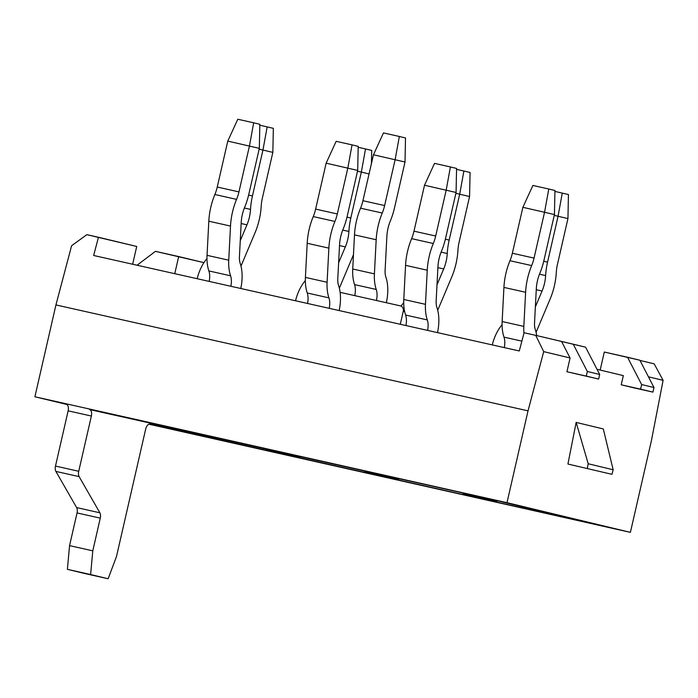 <?xml version="1.0" encoding="UTF-8"?>
<svg xmlns="http://www.w3.org/2000/svg" width="698" height="698" viewBox="0 0 698 698"><rect width="100%" height="100%" fill="white"/><g stroke="black" fill="none" stroke-linecap="round" stroke-linejoin="round"><path stroke-width="1.05" d="M55.892 471.412L76.64 507.586A5.889 3.176 102.6 0 1 77.042 512.934L69.556 545.627L67.383 569.332L69.556 545.627L92.79 550.835L90.618 574.541L67.383 569.332L84.903 573.547L108.138 578.755L84.903 573.547L108.138 578.755L90.618 574.541L92.79 550.835L100.276 518.143A5.889 3.176 102.6 0 0 99.875 512.803L79.127 476.621L55.892 471.412L76.64 507.586A5.889 3.176 102.6 0 1 77.042 512.934L69.556 545.627L92.79 550.835L100.276 518.143A5.889 3.176 102.6 0 0 99.875 512.803L79.127 476.621L55.892 471.412A5.889 3.176 102.6 0 1 55.491 466.063L68.142 410.825A5.889 3.176 102.6 0 0 66.371 404.343L34.9 396.778L55.936 304.93L71.615 245.713L86.849 234.659L136.721 246.464L98.47 237.259L93.645 255.485L98.47 237.259L86.849 234.659L71.615 245.713L55.936 304.93L528.028 410.843L543.707 351.626L535.706 335.354L573.241 344.193L587.35 371.493L586.294 376.091L566.933 371.746L598.631 379.058L566.933 371.746L570.083 357.969L543.707 351.626L535.706 335.354L524.093 332.745L519.268 350.963L93.645 255.485L519.268 350.963L524.093 332.745L535.706 335.354L585.578 347.159L599.687 374.468L598.631 379.058L566.933 371.746L570.083 357.969L561.62 341.584L570.083 357.969L543.707 351.626L528.028 410.843L506.992 502.682L34.9 396.778L66.371 404.343A5.889 3.176 102.6 0 1 68.142 410.825L55.491 466.063A5.889 3.176 102.6 0 0 55.892 471.412M148.918 424.201L630.399 532.365L506.992 502.682L34.9 396.778L55.936 304.93L528.028 410.843L506.992 502.682L630.399 532.365L651.435 440.525L663.1 380.34L648.451 376.815L663.1 380.34L654.174 363.85L639.987 360.438L654.174 363.85L663.1 380.34L651.435 440.525L630.399 532.365L148.918 424.201M78.726 471.281A5.889 3.176 102.6 0 0 79.127 476.621A5.889 3.176 102.6 0 1 78.726 471.281L91.377 416.043A5.889 3.176 102.6 0 0 89.606 409.56L494.865 500.143L596.057 524.486L150.07 424.105A5.889 3.176 102.6 0 0 150.044 424.096A5.889 3.176 102.6 0 0 145.673 429.104L116.487 556.533L108.138 578.755L116.487 556.533L145.673 429.104A5.889 3.176 102.6 0 1 150.044 424.096A5.889 3.176 102.6 0 1 150.07 424.105L596.057 524.486L494.865 500.143L89.606 409.56A5.889 3.176 102.6 0 1 91.377 416.043L68.142 410.825L91.377 416.043L78.726 471.281L55.491 466.063L78.726 471.281M567.928 464.039L576.155 422.412L603.308 428.947L613.158 469.763L611.971 474.326L567.928 464.039L576.155 422.412L588.205 463.76L613.158 469.763L611.971 474.326L567.928 464.039M633.566 387.774L621.229 384.807L640.59 389.152L641.645 384.554L627.537 357.254L604.302 352.036L600.175 370.053L604.302 352.036L639.874 360.22L627.537 357.254L641.645 384.554L653.982 387.53L639.874 360.22L653.982 387.53L641.645 384.554L640.59 389.152L652.935 392.119L653.982 387.53L652.935 392.119L621.229 384.807L623.331 375.62L597.017 369.294L623.331 375.62L621.229 384.807L652.935 392.119L633.566 387.774M155.445 251.341L178.679 256.559L174.762 273.677L178.679 256.559L203.921 262.631L155.445 251.341L137.078 265.223L155.445 251.341M588.205 463.76L587.288 468.384L588.205 463.76L613.158 469.763L603.308 428.947L576.155 422.412L588.205 463.76M587.35 371.493L599.687 374.468L598.631 379.058L586.294 376.091L587.35 371.493L599.687 374.468L585.578 347.159L573.241 344.193L587.35 371.493M132.655 264.237L136.721 246.464L132.655 264.237M209.173 281.399A14.135 7.617 -77.4 0 0 208.877 270.929A32.98 17.764 102.6 0 1 207.044 255.328L208.815 221.205A44.759 24.116 102.6 0 1 214.871 194.506A25.913 13.96 -77.4 0 0 217.253 187.029L227.775 141.109L237.791 119.245L253.662 122.804L259.839 124.288L259.333 148.351L248.811 194.271A44.759 24.116 -77.4 0 1 244.701 207.184A25.913 13.96 102.6 0 0 241.194 222.645L239.423 256.768A14.135 7.617 102.6 0 0 240.208 263.451A32.98 17.764 -77.4 0 1 240.775 288.492M227.775 141.109L259.333 148.351M217.253 187.029L238.943 191.898L249.456 145.969L253.662 122.804M192.5 432.315L180.171 429.549M238.943 191.898A25.913 13.96 -77.4 0 1 236.561 199.375A44.759 24.116 102.6 0 0 230.506 226.065L228.735 260.197A32.98 17.764 102.6 0 0 230.567 275.797A14.135 7.617 -77.4 0 1 230.864 286.267M180.433 430.047L201.923 435.029L202.533 434.566M201.923 435.029L192.046 432.647M307.548 303.464A14.135 7.617 -77.4 0 0 307.251 292.994A32.98 17.764 102.6 0 1 305.41 277.403L307.19 243.27A44.759 24.116 102.6 0 1 313.245 216.581A25.913 13.96 -77.4 0 0 315.627 209.095L326.141 163.175L336.157 141.31L352.036 144.87L358.205 146.362L357.699 170.417L347.185 216.336A44.759 24.116 -77.4 0 1 343.067 229.258A25.913 13.96 102.6 0 0 339.56 244.71L337.788 278.842A14.135 7.617 102.6 0 0 338.574 285.526A32.98 17.764 -77.4 0 1 339.141 310.558M326.141 163.175L357.699 170.417M315.627 209.095L337.309 213.963L347.831 168.043L352.036 144.87M290.865 454.381L278.546 451.615M337.309 213.963A25.913 13.96 -77.4 0 1 334.927 221.441A44.759 24.116 102.6 0 0 328.871 248.139L327.1 282.262A32.98 17.764 102.6 0 0 328.933 297.863A14.135 7.617 -77.4 0 1 329.229 308.333M278.799 452.112L300.288 457.094L300.899 456.632M300.288 457.094L290.42 454.721M405.913 325.538A14.135 7.617 -77.4 0 0 405.617 315.06A32.98 17.764 102.6 0 1 403.784 299.468L405.555 265.336A44.759 24.116 102.6 0 1 411.611 238.646A25.913 13.96 -77.4 0 0 413.993 231.169L424.515 185.24L434.522 163.376L450.402 166.944L456.571 168.427L456.073 192.482L445.551 238.411A44.759 24.116 -77.4 0 1 441.441 251.324A25.913 13.96 102.6 0 0 437.934 266.776L436.163 300.908A14.135 7.617 102.6 0 0 436.948 307.591A32.98 17.764 -77.4 0 1 437.506 332.623M424.515 185.24L456.073 192.482M413.993 231.169L435.683 236.029L446.197 190.109L450.402 166.944M389.24 476.446L376.911 473.68M435.683 236.029A25.913 13.96 -77.4 0 1 433.301 243.506A44.759 24.116 102.6 0 0 427.246 270.205L425.466 304.337A32.98 17.764 102.6 0 0 427.307 319.928A14.135 7.617 -77.4 0 1 427.604 330.398M377.173 474.178L398.663 479.16L399.273 478.697M398.663 479.16L388.786 476.786M504.288 347.604A14.135 7.617 -77.4 0 0 503.991 337.134A32.98 17.764 102.6 0 1 502.15 321.534L503.921 287.41A44.759 24.116 102.6 0 1 509.976 260.712A25.913 13.96 -77.4 0 0 512.358 253.234L522.881 207.315L532.897 185.45L548.776 189.01L554.945 190.493L554.439 214.548L543.925 260.476A44.759 24.116 -77.4 0 1 539.807 273.389A25.913 13.96 102.6 0 0 536.3 288.841L534.528 322.973A14.135 7.617 102.6 0 0 535.314 329.657A32.98 17.764 -77.4 0 1 536.727 335.598M522.881 207.315L554.439 214.548M512.358 253.234L534.049 258.103L544.571 212.175L548.776 189.01M487.605 498.512L475.539 496.252L475.286 495.746M534.049 258.103A25.913 13.96 -77.4 0 1 531.667 265.58A44.759 24.116 102.6 0 0 525.611 292.27L523.84 326.402A32.98 17.764 102.6 0 0 523.936 333.312M475.539 496.252L497.028 501.225L497.595 500.798M497.028 501.225L487.16 498.852M259.15 149.163L272.839 152.391L273.337 128.336L259.813 125.204M267.168 126.853L262.963 150.018L252.449 195.946A44.759 24.116 102.6 0 0 250.521 209.383A25.913 13.96 -77.4 0 1 246.952 224.826L240.252 240.705M180.494 430.064L179.883 430.526L168.27 427.918L178.138 430.291L189.76 432.9L190.371 432.437M272.839 152.391L262.317 198.319A25.913 13.96 102.6 0 0 261.209 206.102A44.759 24.116 -77.4 0 1 255.04 232.766L241.813 264.141A32.98 17.764 -77.4 0 1 240.967 266.043M206.974 258.53A32.98 17.764 102.6 0 0 197.159 278.703M168.27 427.918L167.66 426.74M189.76 432.9L179.883 430.526M371.432 163.594L371.711 150.402L358.187 147.269M357.516 171.228L361.337 172.083L350.815 218.012A44.759 24.116 102.6 0 0 348.895 231.457A25.913 13.96 -77.4 0 1 345.327 246.891L338.626 262.78M365.543 148.918L361.337 172.083L369.059 173.942M278.868 452.13L278.258 452.592L266.636 449.983L288.126 454.965L288.736 454.503M353.467 254.7A44.759 24.116 -77.4 0 1 353.406 254.831L340.179 286.206A32.98 17.764 -77.4 0 1 339.333 288.108M305.34 280.596A32.98 17.764 102.6 0 0 295.524 300.768M266.636 449.983L266.025 448.805M288.126 454.965L278.258 452.592M455.881 193.302L469.571 196.531L470.077 172.476L456.553 169.335M463.908 170.984L459.703 194.157L449.18 240.077A44.759 24.116 102.6 0 0 447.261 253.522A25.913 13.96 -77.4 0 1 443.692 268.957L436.992 284.845M377.234 474.195L376.623 474.657L365.002 472.049L386.5 477.031L387.111 476.568M469.571 196.531L459.057 242.45A25.913 13.96 102.6 0 0 457.94 250.233A44.759 24.116 -77.4 0 1 451.78 276.905L438.545 308.28A32.98 17.764 -77.4 0 1 437.698 310.182M403.714 302.67A32.98 17.764 102.6 0 0 401.132 306.047M365.002 472.049L364.4 470.871M386.5 477.031L376.623 474.657M554.256 215.368L567.945 218.596L568.442 194.541L554.927 191.409M562.274 193.058L558.068 216.223L547.555 262.143A44.759 24.116 102.6 0 0 545.627 275.588A25.913 13.96 -77.4 0 1 542.058 291.031L535.366 306.911M475.608 496.261L474.998 496.723L463.376 494.123L484.866 499.096L485.476 498.634M567.945 218.596L557.423 264.516A25.913 13.96 102.6 0 0 556.315 272.307A44.759 24.116 -77.4 0 1 550.146 298.971L536.919 330.346A32.98 17.764 -77.4 0 1 536.073 332.248M502.08 324.736A32.98 17.764 102.6 0 0 492.265 344.908M463.376 494.123L462.765 492.945M484.866 499.096L474.998 496.723M340.118 292.349L354.732 295.629A14.135 7.617 -77.4 0 0 354.558 284.601A32.98 17.764 102.6 0 1 352.726 269L354.497 234.868A44.759 24.116 102.6 0 1 360.552 208.179A25.913 13.96 -77.4 0 0 362.934 200.701L373.447 154.773L383.464 132.908L399.343 136.476L405.512 137.96L405.014 162.015L394.492 207.943A44.759 24.116 -77.4 0 1 390.383 220.856A25.913 13.96 102.6 0 0 386.875 236.308L385.104 270.44A14.135 7.617 102.6 0 0 385.889 277.123A32.98 17.764 -77.4 0 1 386.326 302.723M373.447 154.773L405.014 162.015M362.934 200.701L384.624 205.561L395.138 159.641L399.343 136.476M400.294 324.273L403.252 311.343A4.712 3.97 -76.5 0 0 400.478 305.899A4.712 3.97 -76.5 0 0 400.434 305.881L376.423 300.498A14.135 7.617 -77.4 0 0 376.248 289.461A32.98 17.764 102.6 0 1 374.407 273.869L376.187 239.737A44.759 24.116 102.6 0 1 382.242 213.038A25.913 13.96 -77.4 0 0 384.624 205.561M100.276 518.143L77.042 512.934L100.276 518.143M99.875 512.803L76.64 507.586L99.875 512.803M208.877 270.929L230.567 275.797M207.044 255.328L228.735 260.197M208.815 221.205L230.506 226.065M214.871 194.506L236.561 199.375M307.251 292.994L328.933 297.863M305.41 277.403L327.1 282.262M307.19 243.27L328.871 248.139M313.245 216.581L334.927 221.441M405.617 315.06L427.307 319.928M403.784 299.468L425.466 304.337M405.555 265.336L427.246 270.205M411.611 238.646L433.301 243.506M503.991 337.134L521.868 341.139M502.15 321.534L523.84 326.402M503.921 287.41L525.611 292.27M509.976 260.712L531.667 265.58M244.37 208.004L250.521 209.383M248.628 195.082L252.449 195.946M241.15 223.526L246.952 224.826M342.735 230.07L348.895 231.457M346.993 217.148L350.815 218.012M339.516 245.591L345.327 246.891M441.11 252.144L447.261 253.522M445.359 239.222L449.18 240.077M437.89 267.657L443.692 268.957M539.475 274.209L545.627 275.588M543.733 261.288L547.555 262.143M536.256 289.722L542.058 291.031M354.732 295.629L376.423 300.498M403.252 311.343L404.674 311.683M354.558 284.601L376.248 289.461M352.726 269L374.407 273.869M354.497 234.868L376.187 239.737M360.552 208.179L382.242 213.038"/></g></svg>
